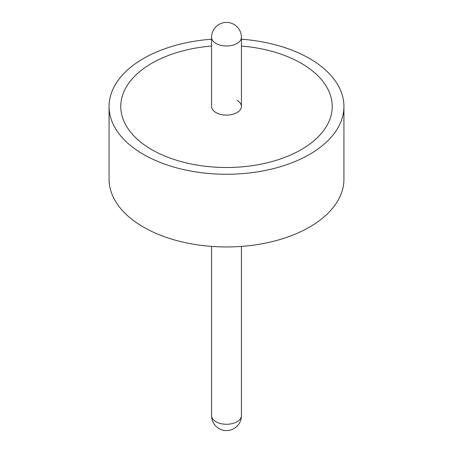 <?xml version="1.0" encoding="UTF-8"?>
<svg xmlns="http://www.w3.org/2000/svg" width="453" height="453" viewBox="0 0 453 453"><rect width="100%" height="100%" fill="white"/><g stroke="black" fill="none" stroke-linecap="round" stroke-linejoin="round"><path stroke-width="0.68" d="M301.256 63.301A105.719 61.036 0 0 0 241.438 46.036A105.719 61.036 0 0 1 301.256 63.301A105.719 61.036 0 0 1 332.219 106.461A105.719 61.036 0 0 0 301.256 63.301M211.562 46.036A105.719 61.036 0 0 0 120.781 106.461A105.719 61.036 0 0 0 151.744 149.626A105.719 61.036 0 0 0 266.959 162.854A105.719 61.036 0 0 0 332.219 106.461A105.719 61.036 0 0 1 266.959 162.854A105.719 61.036 0 0 1 151.744 149.626A105.719 61.036 0 0 1 120.781 106.461A105.719 61.036 0 0 1 211.562 46.036M211.562 39.213A117.435 67.803 0 0 0 109.065 106.461L109.065 179.156A117.435 67.803 0 0 0 143.459 227.095A117.435 67.803 0 0 0 271.443 241.794A117.435 67.803 0 0 0 343.935 179.156L343.935 106.461A117.435 67.803 0 0 0 309.541 58.522A117.435 67.803 0 0 0 241.438 39.213M109.065 106.461A117.435 67.803 0 0 0 143.459 154.405A117.435 67.803 0 0 0 271.443 169.105A117.435 67.803 0 0 0 343.935 106.461M241.438 106.461L241.438 37.361A14.938 8.624 180 0 1 237.061 43.454A14.938 8.624 180 0 1 215.939 43.454A14.938 8.624 180 0 1 211.562 37.361L211.562 106.461A14.938 8.624 0 0 0 215.939 112.559A14.938 8.624 0 0 0 232.213 114.428A14.938 8.624 0 0 0 241.438 106.461A14.938 8.624 0 0 0 237.061 100.368M211.562 246.404L211.562 415.639A14.938 8.624 0 0 0 215.939 421.737A14.938 8.624 0 0 0 237.061 421.737A14.938 8.624 0 0 0 241.438 415.639L241.438 246.404M211.562 415.639A14.938 14.938 0 0 0 219.031 428.578A14.938 14.938 0 0 0 241.438 415.639M241.438 37.361A14.938 14.938 0 0 0 233.969 24.422A14.938 14.938 0 0 0 211.562 37.361"/></g></svg>
